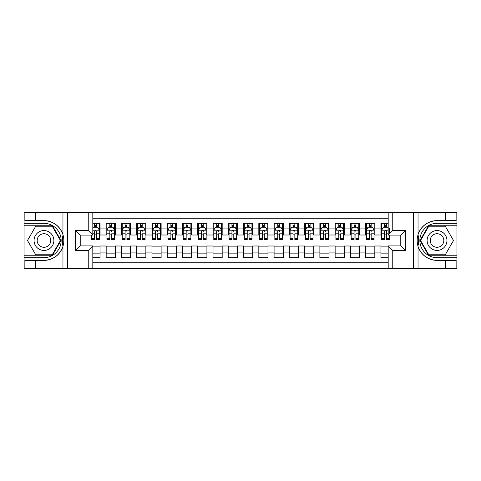 <?xml version="1.0" encoding="UTF-8"?>
<svg xmlns="http://www.w3.org/2000/svg" width="481" height="481" viewBox="0 0 481 481"><rect width="100%" height="100%" fill="white"/><g stroke="black" fill="none" stroke-linecap="round" stroke-linejoin="round"><path stroke-width="0.72" d="M92.815 268.741L388.185 268.741L388.185 245.917L400.853 245.917L400.853 235.083L388.185 235.083L388.185 212.259L92.815 212.259L92.815 235.083L80.147 235.083L80.147 245.917L92.815 245.917L92.815 268.741L35.576 268.741L35.576 260.383L43.969 260.383A19.883 19.883 0 0 0 62.957 246.404C64.117 242.472 64.117 238.534 62.957 234.596A19.883 19.883 0 0 0 43.969 220.617L35.576 220.617L35.576 212.259L24.05 212.259L24.05 255.231L52.477 255.231L60.979 240.5L52.477 225.769L24.05 225.769M388.185 223.328L380.934 223.328L380.934 228.902L374.825 228.902L374.825 235.005L380.934 235.005L380.934 228.902M374.825 228.902L374.825 223.328L365.668 223.328L365.668 228.902L359.566 228.902L359.566 235.005L365.668 235.005L365.668 228.902M359.566 228.902L359.566 223.328L350.402 223.328L350.402 228.902L344.3 228.902L344.3 235.005L350.402 235.005L350.402 228.902M344.3 228.902L344.3 223.328L335.137 223.328L335.137 228.902L329.034 228.902L329.034 235.005L335.137 235.005L335.137 228.902M329.034 228.902L329.034 223.328L319.877 223.328L319.877 228.902L313.768 228.902L313.768 235.005L319.877 235.005L319.877 228.902M313.768 228.902L313.768 223.328L304.611 223.328L304.611 228.902L298.503 228.902L298.503 235.005L304.611 235.005L304.611 228.902M298.503 228.902L298.503 223.328L289.346 223.328L289.346 228.902L283.243 228.902L283.243 235.005L289.346 235.005L289.346 228.902M283.243 228.902L283.243 223.328L274.08 223.328L274.08 228.902L267.977 228.902L267.977 235.005L274.08 235.005L274.08 228.902M267.977 228.902L267.977 223.328L258.82 223.328L258.82 228.902L252.711 228.902L252.711 235.005L258.82 235.005L258.82 228.902M252.711 228.902L252.711 223.328L243.554 223.328L243.554 228.902L237.446 228.902L237.446 235.005L243.554 235.005L243.554 228.902M237.446 228.902L237.446 223.328L228.289 223.328L228.289 228.902L222.18 228.902L222.18 235.005L228.289 235.005L228.289 228.902M222.18 228.902L222.18 223.328L213.023 223.328L213.023 228.902L206.92 228.902L206.92 235.005L213.023 235.005L213.023 228.902M206.92 228.902L206.92 223.328L197.757 223.328L197.757 228.902L191.654 228.902L191.654 235.005L197.757 235.005L197.757 228.902M191.654 228.902L191.654 223.328L182.497 223.328L182.497 228.902L176.389 228.902L176.389 235.005L182.497 235.005L182.497 228.902M176.389 228.902L176.389 223.328L167.232 223.328L167.232 228.902L161.123 228.902L161.123 235.005L167.232 235.005L167.232 228.902M161.123 228.902L161.123 223.328L151.966 223.328L151.966 228.902L145.863 228.902L145.863 235.005L151.966 235.005L151.966 228.902M145.863 228.902L145.863 223.328L136.7 223.328L136.7 228.902L130.598 228.902L130.598 235.005L136.7 235.005L136.7 228.902M130.598 228.902L130.598 223.328L121.434 223.328L121.434 228.902L115.332 228.902L115.332 235.005L121.434 235.005L121.434 228.902M115.332 228.902L115.332 223.328L106.175 223.328L106.175 235.005L100.066 235.005L100.066 223.328L92.815 223.328M92.815 257.672L100.066 257.672L100.066 245.995L106.175 245.995L106.175 257.672L115.332 257.672L115.332 245.995L121.434 245.995L121.434 252.098L115.332 252.098M121.434 252.098L121.434 257.672L130.598 257.672L130.598 245.995L136.7 245.995L136.7 252.098L130.598 252.098M136.7 252.098L136.7 257.672L145.863 257.672L145.863 245.995L151.966 245.995L151.966 252.098L145.863 252.098M151.966 252.098L151.966 257.672L161.123 257.672L161.123 245.995L167.232 245.995L167.232 252.098L161.123 252.098M167.232 252.098L167.232 257.672L176.389 257.672L176.389 245.995L182.497 245.995L182.497 252.098L176.389 252.098M182.497 252.098L182.497 257.672L191.654 257.672L191.654 245.995L197.757 245.995L197.757 252.098L191.654 252.098M197.757 252.098L197.757 257.672L206.92 257.672L206.92 245.995L213.023 245.995L213.023 252.098L206.92 252.098M213.023 252.098L213.023 257.672L222.18 257.672L222.18 245.995L228.289 245.995L228.289 252.098L222.18 252.098M228.289 252.098L228.289 257.672L237.446 257.672L237.446 245.995L243.554 245.995L243.554 252.098L237.446 252.098M243.554 252.098L243.554 257.672L252.711 257.672L252.711 245.995L258.82 245.995L258.82 252.098L252.711 252.098M258.82 252.098L258.82 257.672L267.977 257.672L267.977 245.995L274.08 245.995L274.08 252.098L267.977 252.098M274.08 252.098L274.08 257.672L283.243 257.672L283.243 245.995L289.346 245.995L289.346 252.098L283.243 252.098M289.346 252.098L289.346 257.672L298.503 257.672L298.503 245.995L304.611 245.995L304.611 252.098L298.503 252.098M304.611 252.098L304.611 257.672L313.768 257.672L313.768 245.995L319.877 245.995L319.877 252.098L313.768 252.098M319.877 252.098L319.877 257.672L329.034 257.672L329.034 245.995L335.137 245.995L335.137 252.098L329.034 252.098M335.137 252.098L335.137 257.672L344.3 257.672L344.3 245.995L350.402 245.995L350.402 252.098L344.3 252.098M350.402 252.098L350.402 257.672L359.566 257.672L359.566 245.995L365.668 245.995L365.668 252.098L359.566 252.098M365.668 252.098L365.668 257.672L374.825 257.672L374.825 245.995L380.934 245.995L380.934 252.098L374.825 252.098M388.185 218.212L92.815 218.212M92.815 262.788L388.185 262.788M380.934 252.098L380.934 257.672L388.185 257.672M80.225 235.083L80.225 245.917M400.775 245.917L400.775 235.083M94.571 227.146L96.404 227.146M99.302 227.146L100.066 227.146M94.571 234.854L96.404 234.854M99.302 234.854L100.066 234.854M92.815 246.146L100.066 246.146M92.815 253.854L100.066 253.854M106.175 234.854L106.938 234.854M109.836 234.854L111.67 234.854M114.568 234.854L115.332 234.854M106.175 227.146L106.938 227.146M109.836 227.146L111.67 227.146M114.568 227.146L115.332 227.146M106.175 246.146L115.332 246.146M106.175 253.854L115.332 253.854M121.434 246.146L130.598 246.146M121.434 253.854L130.598 253.854M121.434 227.146L122.198 227.146M125.102 227.146L126.93 227.146M129.834 227.146L130.598 227.146M121.434 234.854L122.198 234.854M125.102 234.854L126.93 234.854M129.834 234.854L130.598 234.854M136.7 246.146L145.863 246.146M136.7 253.854L145.863 253.854M136.7 227.146L137.464 227.146M140.368 227.146L142.196 227.146M145.1 227.146L145.863 227.146M136.7 234.854L137.464 234.854M140.368 234.854L142.196 234.854M145.1 234.854L145.863 234.854M151.966 246.146L161.123 246.146M151.966 253.854L161.123 253.854M151.966 227.146L152.73 227.146M155.628 227.146L157.461 227.146M160.359 227.146L161.123 227.146M151.966 234.854L152.73 234.854M155.628 234.854L157.461 234.854M160.359 234.854L161.123 234.854M167.232 246.146L176.389 246.146M167.232 253.854L176.389 253.854M167.232 227.146L167.995 227.146M170.893 227.146L172.727 227.146M175.625 227.146L176.389 227.146M167.232 234.854L167.995 234.854M170.893 234.854L172.727 234.854M175.625 234.854L176.389 234.854M182.497 246.146L191.654 246.146M182.497 253.854L191.654 253.854M182.497 227.146L183.261 227.146M186.159 227.146L187.993 227.146M190.891 227.146L191.654 227.146M182.497 234.854L183.261 234.854M186.159 234.854L187.993 234.854M190.891 234.854L191.654 234.854M197.757 246.146L206.92 246.146M197.757 253.854L206.92 253.854M197.757 227.146L198.521 227.146M201.425 227.146L203.253 227.146M206.157 227.146L206.92 227.146M197.757 234.854L198.521 234.854M201.425 234.854L203.253 234.854M206.157 234.854L206.92 234.854M213.023 246.146L222.18 246.146M213.023 253.854L222.18 253.854M213.023 227.146L213.786 227.146M216.684 227.146L218.518 227.146M221.422 227.146L222.18 227.146M213.023 234.854L213.786 234.854M216.684 234.854L218.518 234.854M221.422 234.854L222.18 234.854M228.289 246.146L237.446 246.146M228.289 253.854L237.446 253.854M228.289 227.146L229.052 227.146M231.95 227.146L233.784 227.146M236.682 227.146L237.446 227.146M228.289 234.854L229.052 234.854M231.95 234.854L233.784 234.854M236.682 234.854L237.446 234.854M243.554 246.146L252.711 246.146M243.554 253.854L252.711 253.854M243.554 227.146L244.318 227.146M247.216 227.146L249.05 227.146M251.948 227.146L252.711 227.146M243.554 234.854L244.318 234.854M247.216 234.854L249.05 234.854M251.948 234.854L252.711 234.854M258.82 246.146L267.977 246.146M258.82 253.854L267.977 253.854M258.82 227.146L259.578 227.146M262.482 227.146L264.316 227.146M267.214 227.146L267.977 227.146M258.82 234.854L259.578 234.854M262.482 234.854L264.316 234.854M267.214 234.854L267.977 234.854M274.08 246.146L283.243 246.146M274.08 253.854L283.243 253.854M274.08 227.146L274.843 227.146M277.747 227.146L279.575 227.146M282.479 227.146L283.243 227.146M274.08 234.854L274.843 234.854M277.747 234.854L279.575 234.854M282.479 234.854L283.243 234.854M289.346 246.146L298.503 246.146M289.346 253.854L298.503 253.854M289.346 227.146L290.109 227.146M293.007 227.146L294.841 227.146M297.739 227.146L298.503 227.146M289.346 234.854L290.109 234.854M293.007 234.854L294.841 234.854M297.739 234.854L298.503 234.854M304.611 246.146L313.768 246.146M304.611 253.854L313.768 253.854M304.611 227.146L305.375 227.146M308.273 227.146L310.107 227.146M313.005 227.146L313.768 227.146M304.611 234.854L305.375 234.854M308.273 234.854L310.107 234.854M313.005 234.854L313.768 234.854M319.877 246.146L329.034 246.146M319.877 253.854L329.034 253.854M319.877 227.146L320.641 227.146M323.539 227.146L325.372 227.146M328.27 227.146L329.034 227.146M319.877 234.854L320.641 234.854M323.539 234.854L325.372 234.854M328.27 234.854L329.034 234.854M335.137 246.146L344.3 246.146M335.137 253.854L344.3 253.854M335.137 227.146L335.9 227.146M338.804 227.146L340.632 227.146M343.536 227.146L344.3 227.146M335.137 234.854L335.9 234.854M338.804 234.854L340.632 234.854M343.536 234.854L344.3 234.854M350.402 246.146L359.566 246.146M350.402 253.854L359.566 253.854M350.402 227.146L351.166 227.146M354.07 227.146L355.898 227.146M358.802 227.146L359.566 227.146M350.402 234.854L351.166 234.854M354.07 234.854L355.898 234.854M358.802 234.854L359.566 234.854M365.668 246.146L374.825 246.146M365.668 253.854L374.825 253.854M365.668 227.146L366.432 227.146M369.33 227.146L371.164 227.146M374.062 227.146L374.825 227.146M365.668 234.854L366.432 234.854M369.33 234.854L371.164 234.854M374.062 234.854L374.825 234.854M380.934 246.146L388.185 246.146M380.934 253.854L388.185 253.854M380.934 227.146L381.698 227.146M384.596 227.146L386.429 227.146M380.934 234.854L381.698 234.854M384.596 234.854L386.429 234.854M96.404 225.312L94.571 225.312M91.673 238.342L91.673 239.586L94.571 239.586L94.571 238.342L91.673 238.342L91.673 235.083M98.196 228.06L99.302 228.06L99.302 239.586L96.404 239.586L96.404 231.415C95.791 230.243 95.184 230.243 94.571 231.415L94.571 238.342M99.302 228.06L99.302 223.328M99.302 230.273L97.775 227.218L93.2 227.218L92.815 227.982M94.571 227.218L94.571 223.328M96.404 223.328L96.404 227.218M48.93 231.908A9.921 9.921 0 0 0 35.378 235.54A9.921 9.921 0 0 0 39.009 249.092A9.921 9.921 0 0 0 52.561 245.46A9.921 9.921 0 0 0 48.93 231.908M47.366 234.62A6.794 6.794 0 0 0 38.089 237.103A6.794 6.794 0 0 0 40.572 246.38A6.794 6.794 0 0 0 49.856 243.897A6.794 6.794 0 0 0 47.366 234.62M52.213 254.774L35.732 254.774L27.489 240.5L35.732 226.226L52.213 226.226L60.45 240.5L52.213 254.774M441.991 231.908A9.921 9.921 0 0 0 428.439 235.54A9.921 9.921 0 0 0 432.07 249.092A9.921 9.921 0 0 0 445.622 245.46A9.921 9.921 0 0 0 441.991 231.908M440.428 234.62A6.794 6.794 0 0 0 431.144 237.103A6.794 6.794 0 0 0 433.634 246.38A6.794 6.794 0 0 0 442.911 243.897A6.794 6.794 0 0 0 440.428 234.62M445.268 254.774L428.787 254.774L420.55 240.5L428.787 226.226L445.268 226.226L453.511 240.5L445.268 254.774M62.632 245.082L63.318 245.082A19.883 19.883 0 0 0 63.318 235.924L62.632 235.924L62.632 245.202L63.288 245.202M35.576 212.259L62.957 212.259L62.957 234.596C59.644 225.842 53.313 221.182 43.969 220.617M43.969 260.383C53.313 259.818 59.644 255.158 62.957 246.404L62.957 268.741M88.239 268.741L88.239 250.499L75.565 250.499L75.565 230.501L88.239 230.501L88.239 212.259L67.4 212.259L67.4 268.741M35.576 268.741L24.05 268.741L24.05 255.231M24.05 257.672L43.969 257.672A17.172 17.172 0 0 0 61.141 240.5A17.172 17.172 0 0 0 43.969 223.328L24.05 223.328M62.957 212.259L67.4 212.259M88.239 212.259L92.815 212.259M35.576 260.383L24.892 260.383L24.892 268.741M35.576 220.617L24.892 220.617L24.892 212.259M88.239 250.499L92.815 245.917M75.565 250.499L80.147 245.917M75.565 230.501L80.147 235.083M88.239 230.501L92.815 235.083M62.632 235.924L63.288 235.81M63.781 242.208L63.841 239.803M63.642 237.632L63.54 236.983M418.368 235.918L417.682 235.918A19.883 19.883 0 0 0 417.682 245.076L418.368 245.076L418.368 235.798L417.712 235.798M388.185 212.259L445.424 212.259L445.424 220.617L437.031 220.617A19.883 19.883 0 0 0 418.043 234.596C416.883 238.528 416.883 242.466 418.043 246.404A19.883 19.883 0 0 0 437.031 260.383L445.424 260.383L445.424 268.741L456.95 268.741L456.95 225.769L428.523 225.769L420.021 240.5L428.523 255.231L456.95 255.231M445.424 268.741L418.043 268.741L418.043 246.404C421.356 255.158 427.687 259.818 437.031 260.383M437.031 220.617C427.687 221.182 421.356 225.842 418.043 234.596L418.043 212.259M392.761 212.259L392.761 230.501L405.435 230.501L405.435 250.499L392.761 250.499L392.761 268.741L413.6 268.741L413.6 212.259M445.424 212.259L456.95 212.259L456.95 225.769M456.95 223.328L437.031 223.328A17.172 17.172 0 0 0 419.859 240.5A17.172 17.172 0 0 0 437.031 257.672L456.95 257.672M418.043 268.741L413.6 268.741M392.761 268.741L388.185 268.741M445.424 220.617L456.108 220.617L456.108 212.259M445.424 260.383L456.108 260.383L456.108 268.741M392.761 230.501L388.185 235.083M405.435 230.501L400.853 235.083M405.435 250.499L400.853 245.917M392.761 250.499L388.185 245.917M418.368 245.076L417.712 245.19M417.219 238.792L417.159 241.197M417.358 243.368L417.46 244.017M111.67 223.328L111.67 227.218L111.67 225.312L109.836 225.312M114.568 238.342L111.67 238.342L111.67 239.586L114.568 239.586L114.568 230.273L113.041 227.218L108.459 227.218L106.938 230.273L106.938 233.808L106.938 223.328M106.938 236.568L106.938 239.586L109.836 239.586L109.836 238.342L106.938 238.342L106.938 233.808L109.836 233.808L109.836 236.568M106.938 228.09L106.938 225.312M114.568 228.09L114.568 225.312M111.67 238.342L111.67 233.808L114.568 233.808L114.568 223.328M109.836 227.218L109.836 223.328M111.67 236.568L111.67 237.602M109.836 238.342L109.836 231.415C110.45 230.243 111.057 230.243 111.67 231.415L111.67 230.195M126.93 223.328L126.93 227.218L126.93 225.312L125.102 225.312M129.834 238.342L126.93 238.342L126.93 239.586L129.834 239.586L129.834 230.273L128.307 227.218L123.725 227.218L122.198 230.273L122.198 233.808L122.198 223.328M122.198 236.568L122.198 239.586L125.102 239.586L125.102 238.342L122.198 238.342L122.198 233.808L125.102 233.808L125.102 236.568M122.198 228.09L122.198 225.312M129.834 228.09L129.834 225.312M126.93 238.342L126.93 233.808L129.834 233.808L129.834 223.328M125.102 227.218L125.102 223.328M126.93 236.568L126.93 237.602M125.102 238.342L125.102 231.415C125.709 230.243 126.323 230.243 126.93 231.415L126.93 230.195M142.196 223.328L142.196 227.218L142.196 225.312L140.368 225.312M145.1 238.342L142.196 238.342L142.196 239.586L145.1 239.586L145.1 230.273L143.572 227.218L138.991 227.218L137.464 230.273L137.464 233.808L137.464 223.328M137.464 236.568L137.464 239.586L140.368 239.586L140.368 238.342L137.464 238.342L137.464 233.808L140.368 233.808L140.368 236.568M137.464 228.09L137.464 225.312M145.1 228.09L145.1 225.312M142.196 238.342L142.196 233.808L145.1 233.808L145.1 223.328M140.368 227.218L140.368 223.328M142.196 236.568L142.196 237.602M140.368 238.342L140.368 231.415C140.975 230.243 141.588 230.243 142.196 231.415L142.196 230.195M157.461 223.328L157.461 227.218L157.461 225.312L155.628 225.312M160.359 238.342L157.461 238.342L157.461 239.586L160.359 239.586L160.359 230.273L158.832 227.218L154.257 227.218L152.73 230.273L152.73 233.808L152.73 223.328M152.73 236.568L152.73 239.586L155.628 239.586L155.628 238.342L152.73 238.342L152.73 233.808L155.628 233.808L155.628 236.568M152.73 228.09L152.73 225.312M160.359 228.09L160.359 225.312M157.461 238.342L157.461 233.808L160.359 233.808L160.359 223.328M155.628 227.218L155.628 223.328M157.461 236.568L157.461 237.602M155.628 238.342L155.628 231.415C156.241 230.243 156.854 230.243 157.461 231.415L157.461 230.195M172.727 223.328L172.727 227.218L172.727 225.312L170.893 225.312M175.625 238.342L172.727 238.342L172.727 239.586L175.625 239.586L175.625 230.273L174.098 227.218L169.522 227.218L167.995 230.273L167.995 233.808L167.995 223.328M167.995 236.568L167.995 239.586L170.893 239.586L170.893 238.342L167.995 238.342L167.995 233.808L170.893 233.808L170.893 236.568M167.995 228.09L167.995 225.312M175.625 228.09L175.625 225.312M172.727 238.342L172.727 233.808L175.625 233.808L175.625 223.328M170.893 227.218L170.893 223.328M172.727 236.568L172.727 237.602M170.893 238.342L170.893 231.415C171.507 230.243 172.114 230.243 172.727 231.415L172.727 230.195M187.993 223.328L187.993 227.218L187.993 225.312L186.159 225.312M190.891 238.342L187.993 238.342L187.993 239.586L190.891 239.586L190.891 230.273L189.364 227.218L184.782 227.218L183.261 230.273L183.261 233.808L183.261 223.328M183.261 236.568L183.261 239.586L186.159 239.586L186.159 238.342L183.261 238.342L183.261 233.808L186.159 233.808L186.159 236.568M183.261 228.09L183.261 225.312M190.891 228.09L190.891 225.312M187.993 238.342L187.993 233.808L190.891 233.808L190.891 223.328M186.159 227.218L186.159 223.328M187.993 236.568L187.993 237.602M186.159 238.342L186.159 231.415C186.772 230.243 187.38 230.243 187.993 231.415L187.993 230.195M203.253 223.328L203.253 227.218L203.253 225.312L201.425 225.312M206.157 238.342L203.253 238.342L203.253 239.586L206.157 239.586L206.157 230.273L204.629 227.218L200.048 227.218L198.521 230.273L198.521 233.808L198.521 223.328M198.521 236.568L198.521 239.586L201.425 239.586L201.425 238.342L198.521 238.342L198.521 233.808L201.425 233.808L201.425 236.568M198.521 228.09L198.521 225.312M206.157 228.09L206.157 225.312M203.253 238.342L203.253 233.808L206.157 233.808L206.157 223.328M201.425 227.218L201.425 223.328M203.253 236.568L203.253 237.602M201.425 238.342L201.425 231.415C202.032 230.243 202.645 230.243 203.253 231.415L203.253 230.195M218.518 223.328L218.518 227.218L218.518 225.312L216.684 225.312M221.422 238.342L218.518 238.342L218.518 239.586L221.422 239.586L221.422 230.273L219.895 227.218L215.314 227.218L213.786 230.273L213.786 233.808L213.786 223.328M213.786 236.568L213.786 239.586L216.684 239.586L216.684 238.342L213.786 238.342L213.786 233.808L216.684 233.808L216.684 236.568M213.786 228.09L213.786 225.312M221.422 228.09L221.422 225.312M218.518 238.342L218.518 233.808L221.422 233.808L221.422 223.328M216.684 227.218L216.684 223.328M218.518 236.568L218.518 237.602M216.684 238.342L216.684 231.415C217.298 230.243 217.911 230.243 218.518 231.415L218.518 230.195M233.784 223.328L233.784 227.218L233.784 225.312L231.95 225.312M236.682 238.342L233.784 238.342L233.784 239.586L236.682 239.586L236.682 230.273L235.155 227.218L230.579 227.218L229.052 230.273L229.052 233.808L229.052 223.328M229.052 236.568L229.052 239.586L231.95 239.586L231.95 238.342L229.052 238.342L229.052 233.808L231.95 233.808L231.95 236.568M229.052 228.09L229.052 225.312M236.682 228.09L236.682 225.312M233.784 238.342L233.784 233.808L236.682 233.808L236.682 223.328M231.95 227.218L231.95 223.328M233.784 236.568L233.784 237.602M231.95 238.342L231.95 231.415C232.563 230.243 233.177 230.243 233.784 231.415L233.784 230.195M249.05 223.328L249.05 227.218L249.05 225.312L247.216 225.312M251.948 238.342L249.05 238.342L249.05 239.586L251.948 239.586L251.948 230.273L250.421 227.218L245.845 227.218L244.318 230.273L244.318 233.808L244.318 223.328M244.318 236.568L244.318 239.586L247.216 239.586L247.216 238.342L244.318 238.342L244.318 233.808L247.216 233.808L247.216 236.568M244.318 228.09L244.318 225.312M251.948 228.09L251.948 225.312M249.05 238.342L249.05 233.808L251.948 233.808L251.948 223.328M247.216 227.218L247.216 223.328M249.05 236.568L249.05 237.602M247.216 238.342L247.216 231.415C247.829 230.243 248.436 230.243 249.05 231.415L249.05 230.195M264.316 223.328L264.316 227.218L264.316 225.312L262.482 225.312M267.214 238.342L264.316 238.342L264.316 239.586L267.214 239.586L267.214 230.273L265.686 227.218L261.105 227.218L259.578 230.273L259.578 233.808L259.578 223.328M259.578 236.568L259.578 239.586L262.482 239.586L262.482 238.342L259.578 238.342L259.578 233.808L262.482 233.808L262.482 236.568M259.578 228.09L259.578 225.312M267.214 228.09L267.214 225.312M264.316 238.342L264.316 233.808L267.214 233.808L267.214 223.328M262.482 227.218L262.482 223.328M264.316 236.568L264.316 237.602M262.482 238.342L262.482 231.415C263.095 230.243 263.702 230.243 264.316 231.415L264.316 230.195M279.575 223.328L279.575 227.218L279.575 225.312L277.747 225.312M282.479 238.342L279.575 238.342L279.575 239.586L282.479 239.586L282.479 230.273L280.952 227.218L276.371 227.218L274.843 230.273L274.843 233.808L274.843 223.328M274.843 236.568L274.843 239.586L277.747 239.586L277.747 238.342L274.843 238.342L274.843 233.808L277.747 233.808L277.747 236.568M274.843 228.09L274.843 225.312M282.479 228.09L282.479 225.312M279.575 238.342L279.575 233.808L282.479 233.808L282.479 223.328M277.747 227.218L277.747 223.328M279.575 236.568L279.575 237.602M277.747 238.342L277.747 231.415C278.355 230.243 278.968 230.243 279.575 231.415L279.575 230.195M294.841 223.328L294.841 227.218L294.841 225.312L293.007 225.312M297.739 238.342L294.841 238.342L294.841 239.586L297.739 239.586L297.739 230.273L296.218 227.218L291.636 227.218L290.109 230.273L290.109 233.808L290.109 223.328M290.109 236.568L290.109 239.586L293.007 239.586L293.007 238.342L290.109 238.342L290.109 233.808L293.007 233.808L293.007 236.568M290.109 228.09L290.109 225.312M297.739 228.09L297.739 225.312M294.841 238.342L294.841 233.808L297.739 233.808L297.739 223.328M293.007 227.218L293.007 223.328M294.841 236.568L294.841 237.602M293.007 238.342L293.007 231.415C293.62 230.243 294.234 230.243 294.841 231.415L294.841 230.195M310.107 223.328L310.107 227.218L310.107 225.312L308.273 225.312M313.005 238.342L310.107 238.342L310.107 239.586L313.005 239.586L313.005 230.273L311.478 227.218L306.902 227.218L305.375 230.273L305.375 233.808L305.375 223.328M305.375 236.568L305.375 239.586L308.273 239.586L308.273 238.342L305.375 238.342L305.375 233.808L308.273 233.808L308.273 236.568M305.375 228.09L305.375 225.312M313.005 228.09L313.005 225.312M310.107 238.342L310.107 233.808L313.005 233.808L313.005 223.328M308.273 227.218L308.273 223.328M310.107 236.568L310.107 237.602M308.273 238.342L308.273 231.415C308.886 230.243 309.493 230.243 310.107 231.415L310.107 230.195M325.372 223.328L325.372 227.218L325.372 225.312L323.539 225.312M328.27 238.342L325.372 238.342L325.372 239.586L328.27 239.586L328.27 230.273L326.743 227.218L322.168 227.218L320.641 230.273L320.641 233.808L320.641 223.328M320.641 236.568L320.641 239.586L323.539 239.586L323.539 238.342L320.641 238.342L320.641 233.808L323.539 233.808L323.539 236.568M320.641 228.09L320.641 225.312M328.27 228.09L328.27 225.312M325.372 238.342L325.372 233.808L328.27 233.808L328.27 223.328M323.539 227.218L323.539 223.328M325.372 236.568L325.372 237.602M323.539 238.342L323.539 231.415C324.152 230.243 324.759 230.243 325.372 231.415L325.372 230.195M340.632 223.328L340.632 227.218L340.632 225.312L338.804 225.312M343.536 238.342L340.632 238.342L340.632 239.586L343.536 239.586L343.536 230.273L342.009 227.218L337.428 227.218L335.9 230.273L335.9 233.808L335.9 223.328M335.9 236.568L335.9 239.586L338.804 239.586L338.804 238.342L335.9 238.342L335.9 233.808L338.804 233.808L338.804 236.568M335.9 228.09L335.9 225.312M343.536 228.09L343.536 225.312M340.632 238.342L340.632 233.808L343.536 233.808L343.536 223.328M338.804 227.218L338.804 223.328M340.632 236.568L340.632 237.602M338.804 238.342L338.804 231.415C339.412 230.243 340.025 230.243 340.632 231.415L340.632 230.195M355.898 223.328L355.898 227.218L355.898 225.312L354.07 225.312M358.802 238.342L355.898 238.342L355.898 239.586L358.802 239.586L358.802 230.273L357.275 227.218L352.693 227.218L351.166 230.273L351.166 233.808L351.166 223.328M351.166 236.568L351.166 239.586L354.07 239.586L354.07 238.342L351.166 238.342L351.166 233.808L354.07 233.808L354.07 236.568M351.166 228.09L351.166 225.312M358.802 228.09L358.802 225.312M355.898 238.342L355.898 233.808L358.802 233.808L358.802 223.328M354.07 227.218L354.07 223.328M355.898 236.568L355.898 237.602M354.07 238.342L354.07 231.415C354.677 230.243 355.291 230.243 355.898 231.415L355.898 230.195M371.164 223.328L371.164 227.218L371.164 225.312L369.33 225.312M374.062 238.342L371.164 238.342L371.164 239.586L374.062 239.586L374.062 230.273L372.541 227.218L367.959 227.218L366.432 230.273L366.432 233.808L366.432 223.328M366.432 236.568L366.432 239.586L369.33 239.586L369.33 238.342L366.432 238.342L366.432 233.808L369.33 233.808L369.33 236.568M366.432 228.09L366.432 225.312M374.062 228.09L374.062 225.312M371.164 238.342L371.164 233.808L374.062 233.808L374.062 223.328M369.33 227.218L369.33 223.328M371.164 236.568L371.164 237.602M369.33 238.342L369.33 231.415C369.943 230.243 370.556 230.243 371.164 231.415L371.164 230.195M386.429 223.328L386.429 227.218L386.429 225.312L384.596 225.312M388.185 227.982L387.8 227.218L383.225 227.218L381.698 230.273L381.698 233.808L381.698 223.328M381.698 236.568L381.698 239.586L384.596 239.586L384.596 238.342L381.698 238.342L381.698 233.808L384.596 233.808L384.596 236.568M381.698 228.09L381.698 225.312M389.327 235.083L389.327 239.586L386.429 239.586L386.429 230.195M389.327 233.808L389.327 228.06M384.596 227.218L384.596 223.328M386.429 236.568L386.429 237.602M388.185 233.808L386.429 233.808L386.429 231.415C385.816 230.243 385.209 230.243 384.596 231.415L384.596 238.342M106.175 252.098L100.066 252.098M106.175 228.902L100.066 228.902M99.266 230.195L92.815 230.195M99.302 238.342L96.404 238.342M94.571 233.808L92.815 233.808M99.302 233.808L96.404 233.808M96.404 226.28L94.571 226.28M114.532 230.195L106.974 230.195M106.938 228.06L108.045 228.06M113.462 228.06L114.568 228.06M111.67 226.28L109.836 226.28M129.792 230.195L122.24 230.195M122.198 228.06L123.304 228.06M128.728 228.06L129.834 228.06M126.93 226.28L125.102 226.28M145.058 230.195L137.506 230.195M137.464 228.06L138.57 228.06M143.993 228.06L145.1 228.06M142.196 226.28L140.368 226.28M160.323 230.195L152.766 230.195M152.73 228.06L153.836 228.06M159.253 228.06L160.359 228.06M157.461 226.28L155.628 226.28M175.589 230.195L168.031 230.195M167.995 228.06L169.102 228.06M174.519 228.06L175.625 228.06M172.727 226.28L170.893 226.28M190.855 230.195L183.297 230.195M183.261 228.06L184.367 228.06M189.785 228.06L190.891 228.06M187.993 226.28L186.159 226.28M206.115 230.195L198.563 230.195M198.521 228.06L199.627 228.06M205.05 228.06L206.157 228.06M203.253 226.28L201.425 226.28M221.38 230.195L213.823 230.195M213.786 228.06L214.893 228.06M220.31 228.06L221.422 228.06M218.518 226.28L216.684 226.28M236.646 230.195L229.088 230.195M229.052 228.06L230.158 228.06M235.576 228.06L236.682 228.06M233.784 226.28L231.95 226.28M251.912 230.195L244.354 230.195M244.318 228.06L245.424 228.06M250.841 228.06L251.948 228.06M249.05 226.28L247.216 226.28M267.177 230.195L259.62 230.195M259.578 228.06L260.69 228.06M266.107 228.06L267.214 228.06M264.316 226.28L262.482 226.28M282.437 230.195L274.885 230.195M274.843 228.06L275.95 228.06M281.373 228.06L282.479 228.06M279.575 226.28L277.747 226.28M297.703 230.195L290.145 230.195M290.109 228.06L291.215 228.06M296.633 228.06L297.739 228.06M294.841 226.28L293.007 226.28M312.969 230.195L305.411 230.195M305.375 228.06L306.481 228.06M311.898 228.06L313.005 228.06M310.107 226.28L308.273 226.28M328.234 230.195L320.677 230.195M320.641 228.06L321.747 228.06M327.164 228.06L328.27 228.06M325.372 226.28L323.539 226.28M343.494 230.195L335.942 230.195M335.9 228.06L337.007 228.06M342.43 228.06L343.536 228.06M340.632 226.28L338.804 226.28M358.76 230.195L351.208 230.195M351.166 228.06L352.272 228.06M357.696 228.06L358.802 228.06M355.898 226.28L354.07 226.28M374.026 230.195L366.468 230.195M366.432 228.06L367.538 228.06M372.955 228.06L374.062 228.06M371.164 226.28L369.33 226.28M388.185 230.195L381.734 230.195M381.698 228.06L382.804 228.06M389.327 238.342L386.429 238.342M386.429 226.28L384.596 226.28"/></g></svg>
